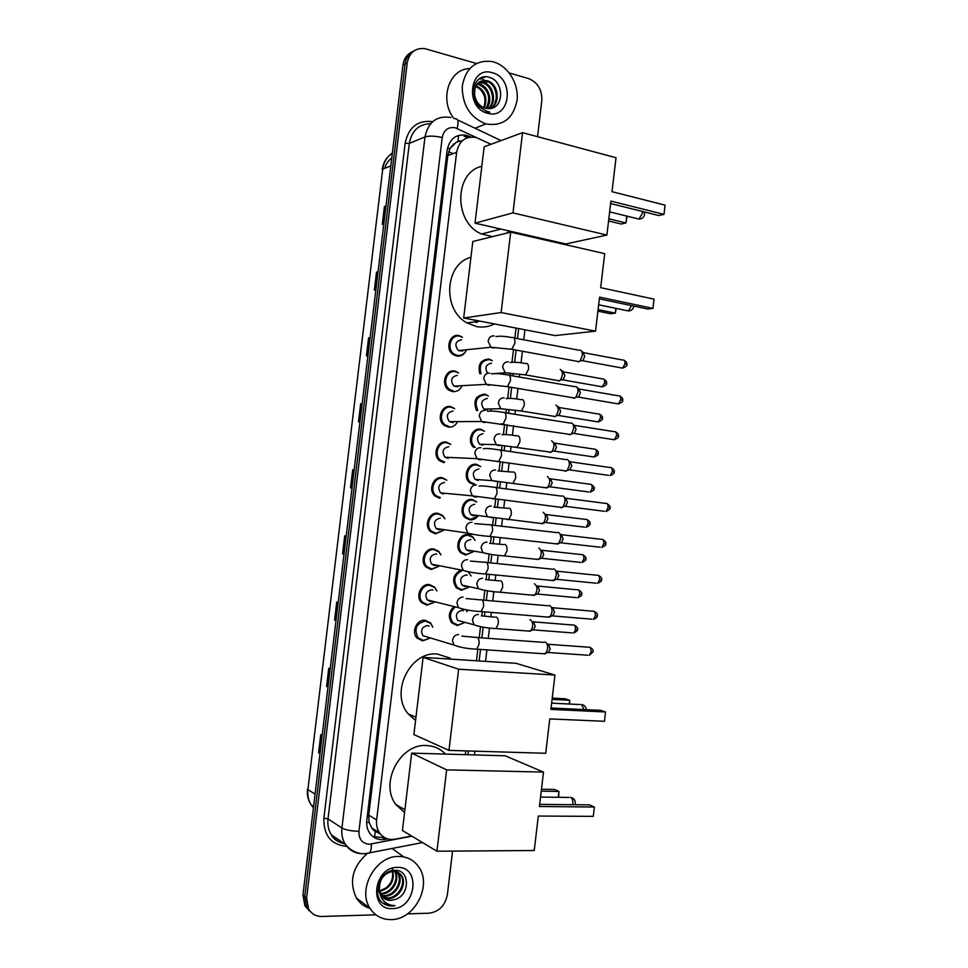 <?xml version="1.0" encoding="UTF-8"?>
<svg xmlns="http://www.w3.org/2000/svg" width="968" height="968" viewBox="0 0 968 968"><rect width="100%" height="100%" fill="white"/><g stroke="black" fill="none" stroke-linecap="round" stroke-linejoin="round"><path stroke-width="1.45" d="M479.825 373.805C477.635 364.585 480.697 359.66 488.997 359.043L491.466 360.241M476.522 410.553C472.892 400.861 475.663 395.38 484.811 394.121L487.606 395.476M491.175 409.791L490.413 410.964M473.824 447.446C466.588 441.674 471.936 427.396 480.636 429.223L483.734 430.748M474.017 484.653L469.831 482.826C462.317 477.309 467.604 462.619 476.438 464.35L479.838 466.031M477.744 516.283C475.591 518.909 472.953 520.094 469.831 519.828L465.354 517.819C458.179 512.193 463.575 497.927 472.251 499.512L475.905 501.339M473.243 551.784L465.632 555.039L460.889 552.849C454.028 547.126 459.534 533.259 468.052 534.699L472.614 536.756L475.082 540.313M468.33 571.822L471.101 575.936M468.73 587.286L461.434 590.262L456.436 587.915C451.826 581.054 452.939 575.27 459.764 570.563M466.382 609.852L467.084 611.607M464.204 622.799L457.235 625.522L451.995 623.017C448.063 617.548 448.535 612.26 453.411 607.166M461.627 386.643C459.485 390.37 456.424 392.016 452.455 391.58L448.837 390.08C440.404 384.744 445.474 368.905 454.899 371.071L457.779 372.474M457.102 422.592C454.912 425.993 451.947 427.493 448.208 427.106L444.227 425.4C436.181 419.894 441.432 404.588 450.664 406.584L453.883 408.169M443.949 462.668L439.641 460.756C431.982 455.093 437.367 440.295 446.405 442.122L449.939 443.876M439.702 498.254L435.08 496.148C427.771 490.365 433.301 476.026 442.158 477.696L445.97 479.62M466.116 350.694C464.047 354.772 460.901 356.563 456.702 356.079L453.46 354.784C444.627 349.654 449.503 333.246 459.147 335.581L461.663 336.804M443.38 530.452L435.443 533.864L430.53 531.577C423.573 525.684 429.199 511.769 437.899 513.294L442.594 515.448L445.002 518.788M438.782 566.401L431.184 569.511L426.005 567.042C419.374 561.065 425.097 547.537 433.64 548.916L438.613 551.252L440.972 554.846M434.172 602.35L426.912 605.181L421.491 602.532C415.175 596.494 420.983 583.341 429.381 584.575L434.608 587.08L436.919 590.964M429.562 638.299L422.653 640.876L417.002 638.069C410.976 631.983 416.845 619.157 425.109 620.258L430.579 622.92L432.841 627.131M491.066 144.256L476.026 137.468C465.56 135.919 459.098 140.868 456.63 152.303L376.637 819.944C376.104 824.772 377.036 829.044 379.432 832.734C383.292 838.07 388.519 840.224 395.138 839.171L411.569 836.001M371.918 828.378L369.086 822.098L371.918 828.378L373.914 830.605L380.23 833.835M462.51 140.602L456.424 142.114L449.83 148.709L447.506 148.165M477.079 322.453L474.647 321.86M449.83 148.709L453.992 143.748M449.781 149.048L447.809 155.606L368.723 815.129L369.086 822.098M465.305 754.665L465.753 750.89M476.474 660.793L477.841 649.238M479.221 637.682L480.527 626.695M481.834 615.672L482.318 611.655M483.685 600.148L484.847 590.371M486.154 579.384L486.783 574.109M488.138 562.638L489.155 554.095M490.461 543.133L491.236 536.599M492.603 525.164L493.474 517.844M494.769 506.893L495.701 499.125M497.056 487.703L497.782 481.64M499.077 470.678L500.154 461.688M501.509 450.277L502.077 445.461M503.384 434.499L504.594 424.286M505.961 412.864L506.385 409.319M507.692 398.332L509.047 386.922M510.402 375.475L510.668 373.212M511.987 362.189L513.488 349.605M514.843 338.122L516.041 328.079M527.003 235.877L527.1 235.091M470.775 137.02L466.503 135.314C456.085 133.778 449.648 138.678 447.192 150.028L366.799 820.283C366.291 825.038 367.199 829.249 369.534 832.904C373.382 838.252 378.609 840.418 385.24 839.377L387.744 838.893M509.313 72.999L528.504 78.553C537.748 82.353 542.189 89.77 541.814 100.793L537.543 136.682M375.899 914.82L322.005 916.466C316.088 916.478 311.623 913.986 308.611 908.988L306.614 897.953L407.238 62.811C409.331 52.55 415.151 47.819 424.698 48.606L476.353 63.465M452.564 851.114L447.385 894.614C445.135 905.6 439.024 911.795 429.066 913.199L407.516 913.865M309.288 910.767L304.932 905.927L302.936 894.964L402.966 65.086L405.096 63.949C406.04 57.572 409.089 53.167 414.219 50.723C409.089 53.167 406.04 57.572 405.096 63.949L304.763 896.453L405.096 63.949L407.238 62.811M311.139 912.304L306.771 907.452L304.763 896.453L306.771 907.452L311.139 912.304M384.841 837.707L373.019 836.654M464.132 136.246L467.738 137.637M495.096 102.79L495.059 101.265M486.856 82.244L481.048 77.779M320.009 753.346L318.581 752.753L319.984 753.528M322.175 735.377L320.771 734.639L318.581 752.753M328.019 686.844L326.591 686.372L328.007 686.99M330.197 668.864L328.769 668.283L326.591 686.372M336.029 620.452L334.577 620.089L336.017 620.548M338.195 602.447L336.755 602.023L334.577 620.089M342.95 553.974L344.015 554.204L342.95 553.974L345.128 535.933M346.193 536.127L344.729 535.861L342.551 553.902M385.966 206.196L384.441 206.487L382.275 224.394L383.824 223.923M385.99 205.978L384.441 206.487M378.028 271.984L376.516 272.177L374.362 290.11L375.886 289.783M378.052 271.814L376.516 272.177M370.091 337.868L368.59 337.953L366.424 355.909L367.937 355.74M370.103 337.747L368.59 337.953M362.141 403.85L360.653 403.825L358.487 421.806L359.975 421.806M362.141 403.777L360.653 403.825M352.691 469.795L354.179 469.904L352.691 469.795L350.525 487.811L352.001 487.957M384.78 168.287C385.978 163.87 388.301 160.47 391.762 158.087M402.966 65.086C403.91 58.733 406.947 54.341 412.065 51.897M436.653 480.055L436.81 478.785M439.024 460.211L439.194 458.844M440.924 444.385L441.069 443.138M443.284 424.577L443.453 423.185M445.183 408.738L445.328 407.528M447.543 388.991L447.712 387.551M449.442 373.116L449.588 371.942M451.802 353.417L451.971 351.953M453.702 337.517L453.835 336.392M486.263 124.025L485.863 123.916C470.133 117.612 462.256 105.076 462.244 86.309C465.548 68.341 475.288 60.052 491.454 61.432L493.68 61.976C508.297 66.139 519.09 84.18 517.033 100.563C513.173 118.604 502.912 126.421 486.263 124.025M453.363 117.806C439.218 98.99 449.334 68.74 469.674 68.595M490.231 108.537C500.081 103.165 497.129 84.01 486.589 81.264L480.116 81.397M490.594 108.489C501.037 103.564 498.363 83.659 487.533 80.84L486.88 80.659C478.18 79.945 474.114 84.773 474.671 95.142C475.99 101.918 479.535 106.298 485.319 108.259L489.239 108.622C504.425 108.44 504.074 81.554 490.014 77.585C476.062 71.91 466.842 93.739 478.035 105.899L486.856 111.671L489.856 112.167L486.662 111.247C479.668 108.089 475.675 102.717 474.671 95.142M488.344 108.67C496.148 102.027 492.361 85.462 482.838 82.97L478.386 82.57M488.864 108.646C497.141 102.269 493.535 85.087 483.77 82.546L478.797 82.232M486.154 108.464C491.042 97.913 488.695 89.976 479.136 84.639L476.861 84.192M486.722 108.549C493.123 101.204 488.828 86.588 480.055 84.228L477.224 83.744M483.794 107.738C486.747 97.768 484 90.641 475.578 86.346C479.632 88.197 482.584 91.476 484.448 96.135M484.411 107.98C487.836 97.744 485.162 90.387 476.377 85.898L475.869 85.753M492.397 72.769C515.242 78.372 510.233 120.335 487.557 113.22C464.386 107.98 469.528 65.122 492.397 72.769M479.003 78.94L481.229 79.025L479.329 78.71M482.657 77.21L484.496 77.525L483.443 77.029M492.615 236.615L481.604 233.978C453.762 223.039 453.847 172.425 481.81 166.29M509.64 231.086L506.433 233.203M610.905 201.09L663.975 214.364L665.064 205.143L612.018 191.676L616.023 157.724L522.551 132.664L512.992 212.875L606.9 235.067L610.905 201.09M610.614 203.534L658.772 215.537L663.975 214.364L665.064 205.143M606.9 235.067L565.832 243.96L475.01 223.148L484.145 146.809L522.551 132.664M512.992 212.875L475.01 223.148M627.119 216.167L625.933 222.942L621.154 224.019L608.557 220.97M626.744 216.07L625.933 222.942L608.824 218.78M493.607 324.341C488.211 326.918 482.536 327.668 476.583 326.591L466.999 322.925C442.037 309.808 444.772 263.901 470.944 257.258M477.115 322.138L475.433 321.751M599.567 297.115L652.94 308.381L654.017 299.136L600.68 287.678L604.697 253.652L510.693 232.151L501.121 312.543L595.55 331.165L599.567 297.115M599.374 298.846L647.798 309.034L652.94 308.381L654.017 299.136M595.55 331.165L554.979 335.581L463.684 318L472.82 241.492L510.693 232.151M501.121 312.543L463.684 318M616.241 308.429L615.309 313.136L610.566 313.741L597.921 311.139M615.866 308.356L615.309 313.136L598.103 309.591M415.575 720.482L408.314 713.997C389.511 692.761 410.287 650.678 437.488 654.065L450.265 658.18M549.776 718.909L604.443 721.293L605.532 711.964L550.901 709.387L554.954 675.047L458.626 669.215L448.958 750.381L545.722 753.285L549.776 718.909M604.443 721.293L605.532 711.964L600.632 710.367L551.058 707.995M448.958 750.381L413.88 734.579L423.113 657.369L516.138 663.334L554.954 675.047M423.113 657.369L458.626 669.215M552.232 698.122L565.167 698.787L569.68 700.263L569.62 704.038M552.087 699.368L569.68 700.263L569.232 704.014M404.564 812.575L395.9 804.565C379.19 783.197 400.256 743.23 426.573 745.554C434.039 745.892 440.355 748.748 445.498 754.096M538.305 816.048L593.275 816.363L594.364 807.022L539.43 806.501L543.496 772.089L446.635 769.875L436.943 851.223L534.239 850.497L538.305 816.048M593.275 816.363L594.364 807.022L589.524 804.88L539.684 804.372M436.943 851.223L402.422 830.508L411.666 753.128L505.187 755.802L543.496 772.089M411.666 753.128L446.635 769.875M541.475 789.247L554.47 789.452L558.935 791.425L558.633 797.305M541.245 791.146L558.935 791.425L558.246 797.293M462.716 351.045L458.409 350.585C454.234 344.862 455.299 341.244 461.579 339.72M466.031 350.706C464.035 354.276 461.143 355.837 457.368 355.377L454.331 354.167C446.042 349.351 450.616 333.96 459.667 336.15L462.474 337.251M579.965 350.041C581.732 350.404 582.494 352.291 582.264 355.692L579.965 361.052L578.368 361.875L576.952 361.282M581.683 351.299L583.051 352.316L584.72 356.393L583.063 360.253L581.26 360.713M457.937 386.837L453.931 386.111C449.999 380.412 451.136 376.83 457.319 375.354M453.121 390.915L449.733 389.511C441.819 384.502 446.575 369.643 455.42 371.664L458.59 372.958M575.561 386.462C577.376 386.813 578.174 388.749 577.944 392.258L575.742 397.449L574.06 398.296L572.729 397.727M577.315 387.708L578.683 388.676L580.413 392.863L578.816 396.614L577.037 397.098M453.109 422.605L449.467 421.661C445.776 416.01 446.974 412.453 453.06 411.013M448.862 426.477L445.147 424.867C437.596 419.701 442.509 405.338 451.173 407.213L454.682 408.69M571.156 422.895C573.02 423.258 573.842 425.23 573.613 428.836L571.507 433.882L569.753 434.753L568.494 434.196M574.314 425.073L576.093 429.356L574.568 432.999L572.802 433.507M448.269 458.348L445.002 457.247C441.541 451.632 442.799 448.111 448.789 446.708M444.614 462.063L440.573 460.272C433.374 454.96 438.431 441.069 446.913 442.787L450.749 444.445M566.837 459.376C568.7 459.812 569.523 461.833 569.293 465.451L567.272 470.363L565.433 471.234L564.271 470.69M570.007 461.506L571.785 465.886L569.716 469.891L608.569 475.373M443.404 494.067L440.561 492.869C437.306 487.291 438.625 483.806 444.53 482.427M440.355 497.673L436.024 495.701C429.163 490.28 434.342 476.813 442.654 478.386L446.792 480.225M562.323 495.87L562.529 495.87C564.38 496.39 565.191 498.459 564.961 502.089L563.025 506.857L561.125 507.74L560.048 507.232M565.699 497.963L567.466 502.452L565.469 506.349L604.407 511.286M441.553 529.302L438.867 529.786L436.12 528.516C433.071 522.986 434.438 519.538 440.259 518.17M443.259 530.44L436.096 533.32L431.498 531.166C424.964 525.648 430.24 512.58 438.395 514.008L442.812 516.029L444.881 518.775M557.907 532.388L558.209 532.4C560.048 533.005 560.859 535.122 560.629 538.765L558.766 543.399L555.826 543.81M561.392 534.445L563.134 539.031L561.21 542.842L600.245 547.222M436.907 565.227L434.584 565.578L431.692 564.199C428.824 558.717 430.252 555.305 435.975 553.95L436.677 554.071M438.661 566.377L431.825 568.978L426.985 566.667C420.753 561.065 426.126 548.372 434.136 549.667L438.806 551.857L440.851 554.833M553.49 568.942L553.89 568.966C555.729 569.656 556.527 571.822 556.285 575.464L554.507 579.977L551.591 580.413M557.072 570.963L558.814 575.645L556.963 579.36L596.094 583.196M432.248 601.152L430.312 601.382L427.275 599.906C424.577 594.485 426.053 591.097 431.692 589.754L432.962 590.044M434.063 602.326L427.566 604.685L422.484 602.205C416.555 596.542 421.988 584.188 429.877 585.35L434.777 587.697L436.81 590.94M549.074 605.52L549.558 605.557C551.385 606.319 552.183 608.545 551.941 612.199L550.247 616.58L547.368 617.052M552.752 607.505L554.482 612.296L552.692 615.914L591.932 619.193M427.566 637.089L422.859 635.661C420.33 630.277 421.854 626.925 427.42 625.582L429.211 626.09M429.465 638.275L423.294 640.405L417.994 637.779C413.832 628.837 416.361 623.259 425.605 621.057L430.736 623.561L432.744 627.107M544.657 642.123L545.226 642.171C547.053 643.03 547.84 645.293 547.598 648.959L545.976 653.219L543.133 653.715M548.433 644.071L550.151 648.971L548.433 652.505L587.757 655.227M487.545 373.285C484.544 367.622 485.875 364.271 491.526 363.218M560.194 369.425C563.182 371.627 563.182 375.233 560.206 380.243L558.681 381.017L557.386 380.472M481.048 373.733C478.797 364.984 481.616 360.277 489.53 359.624L492.325 360.701M561.815 370.599L563.255 371.627L564.876 375.681L563.279 379.432L561.609 379.867M487.545 409.863L483.988 409.077C480.164 403.499 481.277 399.953 487.327 398.441M555.874 405.108C558.911 407.25 558.972 410.856 556.056 415.913L554.458 416.7L553.248 416.179M477.841 410.529C474.042 401.345 476.546 396.069 485.343 394.726L488.465 395.985M557.532 406.257L558.972 407.262L560.641 411.4L559.117 415.054L557.459 415.514M482.826 445.183L479.596 444.239C476.002 438.685 477.176 435.164 483.129 433.688M551.603 440.803C554.64 442.981 554.737 446.575 551.905 451.608L550.223 452.419L549.098 451.911M473.667 447.301L475.252 447.349C467.883 442.315 472.699 428.086 481.156 429.865L484.593 431.292M554.724 442.921L556.418 447.168L554.942 450.713L553.309 451.197M478.083 480.479L475.215 479.414C471.827 473.896 473.062 470.412 478.918 468.972M547.368 476.534C550.369 478.785 550.49 482.379 547.743 487.34L544.948 487.666M474.695 484.073L470.775 482.354C463.72 477.188 468.669 463.394 476.97 465.015L480.709 466.624M550.502 478.603L552.183 482.947L550.199 486.831L588.641 491.962M476.026 515.254L473.352 515.75L470.847 514.625C467.653 509.156 468.935 505.695 474.719 504.267M543.133 512.302C546.085 514.613 546.23 518.219 543.568 523.107L540.797 523.47M477.66 516.271L470.496 519.271L466.31 517.384C459.57 512.108 464.628 498.726 472.771 500.214L476.788 501.981M546.267 514.323L547.936 518.763L546.037 522.551L584.563 527.149M471.489 550.719L469.141 551.094L466.479 549.872C463.466 544.439 464.809 541.015 470.509 539.599L470.884 539.66M538.765 548.069L538.898 548.094C541.814 550.477 541.983 554.083 539.394 558.911L536.647 559.298M473.158 551.772L466.298 554.507L461.857 552.462C455.42 547.089 460.574 534.07 468.572 535.425L472.856 537.361L474.998 540.301M542.032 550.066L543.701 554.604L541.862 558.306L580.473 562.372M466.939 586.197L464.918 586.463L462.123 585.144C459.292 579.759 460.671 576.359 466.286 574.968L467.205 575.149M534.348 583.873L534.651 583.91C537.53 586.366 537.712 589.972 535.207 594.739L532.497 595.151M468.645 587.274L462.099 589.766L457.416 587.564C452.939 580.485 454.319 574.944 461.554 570.914M537.809 585.834L539.454 590.48L537.676 594.086L576.396 597.619M468.887 572.754L471.017 575.924M462.365 621.686L457.779 620.452C455.105 615.116 456.533 611.74 462.075 610.348L463.49 610.711M529.932 619.714L530.416 619.75C533.247 622.279 533.453 625.897 531.021 630.604L528.346 631.051M464.132 622.775L457.888 625.05L452.988 622.702C449.2 617.306 449.781 612.236 454.742 607.505M533.562 621.637L535.207 626.369L533.489 629.89L572.306 632.903M466.189 609.816L467.012 611.594M391.169 919.6C382.045 919.673 374.991 915.885 369.994 908.25C356.974 889.217 375.935 855.446 398.719 856.45C407.092 856.559 413.699 859.959 418.527 866.65C432.587 884.933 414.752 919.878 391.169 919.6M370.079 908.383C364.283 906.738 359.721 903.289 356.406 898.038C348.819 881.691 352.4 866.868 367.174 853.57M382.348 896.913L387.127 897.917C398.054 898.473 406.572 883.07 400.788 875.169C398.695 872.132 395.815 870.655 392.173 870.74L391.35 870.813M382.699 897.275L387.95 898.51C398.889 899.066 407.419 883.639 401.635 875.725C399.53 872.688 396.65 871.212 393.008 871.309C383.51 873.245 378.996 879.694 379.444 890.657L381.223 895.436C383.461 898.752 386.583 900.409 390.6 900.409L394.702 899.587C410.493 895.46 409.984 869.615 395.234 870.329C380.593 869.325 370.986 893.936 382.662 902.975L391.895 906.036L395.029 905.637L391.738 905.346C384.502 903.58 380.412 898.691 379.444 890.657M381.114 895.243L383.848 895.569C394.738 896.126 403.22 880.807 397.449 872.942L396.59 871.781M381.404 895.69L384.671 896.15C395.561 896.719 404.055 881.364 398.284 873.487L397.074 871.962M380.134 893.234L380.606 893.246C391.096 893.779 399.566 879.392 394.521 871.345M380.351 893.779L381.416 893.827C392.185 894.384 400.643 879.307 395.053 871.418M394.75 870.958L394.291 870.341M392.173 871.369C393.553 877.649 391.592 883.119 386.268 887.777L379.516 891.032M379.601 891.443C390.189 888.346 394.581 881.63 392.79 871.309M379.032 882.284C377.895 886.555 378.185 890.379 379.904 893.779M383.812 898.256L390.443 900.288L394.702 899.587M397.4 867.425C421.274 866.166 416.179 908.867 392.476 908.601C368.264 910.331 373.491 866.699 397.4 867.425M392.391 868.272L393.456 876.681M392.149 848.537L403.753 856.91M383.026 903.265C386.728 905.709 390.721 906.496 395.029 905.637M374.58 837.356L375.209 831.669M457.912 141.425L458.638 135.363M369.038 822.437L366.654 822.389M447.809 155.606L456.63 152.303M368.723 815.129L376.637 819.944M476.389 137.565L455.154 127.752C448.148 126.699 443.84 129.966 442.207 137.541L358.946 831.306C358.729 839.183 362.165 843.503 369.256 844.253L411.896 836.195M363.883 853.655L362.54 853.703C355.159 853.595 349.412 850.461 345.298 844.29C342.394 839.534 341.268 834.101 341.934 828.003L425 136.924C428.292 121.823 436.907 115.349 450.846 117.503M346.81 846.383C331.116 844.846 323.469 835.42 323.893 818.093L405.144 143.252L409.319 143.409L425 136.924C429.139 135.677 434.874 135.895 442.207 137.541M366.945 853.461L369.534 852.977C370.865 851.344 371.458 848.367 371.337 844.048M405.144 143.252C408.569 127.147 417.752 119.935 432.696 121.629M430.615 123.722C418.878 124.025 411.775 130.583 409.319 143.409L328.007 818.892C327.353 824.845 328.467 830.157 331.322 834.815C334.625 839.849 339.187 842.862 345.031 843.842M306.614 897.953L302.936 894.964M358.946 831.306C351.384 831.101 345.709 830 341.934 828.003L328.007 818.892L323.893 818.093M467.992 754.737L468.439 750.962M479.136 660.962L480.515 649.431M481.882 637.876L483.153 627.167M484.496 615.89L484.98 611.873M486.347 600.378L487.485 590.819M488.816 579.578L489.433 574.363M490.8 562.916L491.792 554.495M493.135 543.29L493.886 536.889M495.253 525.467L496.112 518.219M497.443 507.026L498.339 499.452M499.694 488.053L500.42 481.967M501.751 470.787L502.791 462.051M504.146 450.652L504.727 445.752M506.058 434.571L507.232 424.698M508.587 413.288L509.035 409.573M510.366 398.38L511.673 387.369M513.028 375.935L513.33 373.43M514.661 362.214L516.101 350.089M517.469 338.619L518.666 328.588M529.617 236.482L529.714 235.684M457.102 128.466C458.784 121.726 458.13 118.495 455.154 118.774L453.847 118.314M461.349 141.727L459.606 140.905M379.202 833.593L379.94 833.448M467.024 137.299L469.395 136.379M383.122 838.034L385.24 839.377M392.367 153.065C386.958 156.622 383.751 161.971 382.747 169.073L307.897 789.598C307.267 795.369 308.393 800.5 311.248 805.001L313.45 807.772M390.818 165.915L382.747 169.073L307.897 789.598L315.096 794.111M448.692 151.661L453.012 153.658M480.854 362.468L480.491 365.553M476.655 397.642L476.292 400.776M472.457 432.853L472.094 435.975M468.258 468.089L468.016 470.121M464.047 503.348L463.938 504.304M350.924 487.848L353.09 469.831M358.886 421.806L361.052 403.825M366.836 355.861L368.989 337.917M374.773 290.013L376.927 272.105M382.699 224.273L384.853 206.39M334.964 620.198L337.142 602.132M326.966 686.518L329.144 668.44M318.968 752.935L321.146 734.833M637.162 218.635L639.013 219.095L642.341 213.323L642.341 211.447M626.502 310.559L628.426 310.958L631.475 305.598M583.885 709.568L581.623 704.401M572.681 804.71L572.838 803.779C573.044 800.536 572.33 798.382 570.684 797.317M583.958 352.739L622.569 359.999C624.287 359.648 625.086 360.943 624.965 363.907L622.618 368.13L621.033 367.84M624.106 360.253C626.55 361.851 627.445 363.266 626.816 364.5L624.965 363.907M496.003 336.61C499.561 335.884 504.885 336.199 511.951 337.578C514.129 337.009 515.109 338.861 514.891 343.12L511.818 349.291L509.87 348.988M495.834 347.536L492.785 347.996L490.933 347.246L488.162 341.353C488.779 337.505 490.812 335.702 494.224 335.908M579.602 389.1L618.286 395.803C620.04 395.44 620.851 396.771 620.742 399.796L618.479 403.922L616.87 403.656M619.847 396.045C622.315 397.618 623.235 399.046 622.605 400.316L620.742 399.796M491.792 373.95C495.205 373.309 500.408 373.648 507.413 374.955C509.628 374.374 510.632 376.274 510.426 380.642L507.462 386.656L505.502 386.377M491.187 384.828L488.356 385.228L486.275 384.356L483.71 378.645C484.339 374.798 486.359 372.958 489.796 373.128M575.234 425.484L614.002 431.643C615.781 431.256 616.616 432.623 616.519 435.721L614.329 439.75L612.72 439.496M618.383 436.181L616.519 435.721M487.557 411.315C490.824 410.759 495.931 411.11 502.876 412.368C505.139 411.775 506.167 413.711 505.961 418.188L503.106 424.057L501.134 423.803M486.529 422.145L483.915 422.484L481.628 421.491L479.269 415.974C479.886 412.126 481.919 410.263 485.355 410.371M570.866 461.893L609.707 467.496C611.522 467.108 612.381 468.5 612.284 471.67L610.179 475.603C613.494 474.126 614.825 472.928 614.16 472.033L612.284 471.67M483.322 448.716C486.444 448.232 491.454 448.607 498.339 449.817C500.637 449.2 501.69 451.185 501.497 455.771L498.738 461.482L496.765 461.252M481.858 459.498L479.475 459.776L476.994 458.663L474.804 453.339C475.433 449.479 477.466 447.591 480.914 447.652M566.498 498.326L605.423 503.384C607.263 502.985 608.146 504.401 608.049 507.656L606.016 511.479C609.295 509.967 610.602 508.781 609.937 507.934L608.049 507.656M479.051 486.142C482.064 485.742 486.977 486.118 493.801 487.279C496.136 486.662 497.213 488.695 497.02 493.377L494.358 498.956L492.385 498.75M477.163 496.874L475.022 497.092L472.36 495.87L470.351 490.728C470.98 486.868 473.013 484.944 476.462 484.968M562.118 534.796L601.128 539.297C603.004 538.886 603.899 540.338 603.814 543.665L601.854 547.404C605.097 545.843 606.391 544.657 605.714 543.859L603.814 543.665M474.78 523.591L489.251 524.777C491.623 524.136 492.724 526.229 492.543 531.021L489.977 536.453L488.005 536.284M472.457 534.275L470.569 534.445L467.738 533.114L465.886 528.141C466.515 524.281 468.56 522.333 472.021 522.309M557.737 571.277L596.845 575.234C598.732 574.811 599.652 576.299 599.567 579.699L597.679 583.341C600.898 581.744 602.156 580.57 601.479 579.82L599.567 579.699M470.484 561.065L484.714 562.287C487.122 561.658 488.235 563.787 488.066 568.688L485.585 573.988L483.637 573.842M467.726 571.713L463.127 570.394L461.421 565.602C462.051 561.73 464.096 559.746 467.568 559.673M553.345 607.795L592.549 611.195C594.473 610.772 595.393 612.296 595.32 615.769L593.505 619.326C596.022 618.504 597.268 617.318 597.244 615.793L595.32 615.769M466.177 598.563L480.176 599.845C482.608 599.204 483.746 601.382 483.576 606.391L481.193 611.558L479.257 611.437M462.994 609.162L458.529 607.698L456.956 603.076C457.586 599.204 459.631 597.208 463.103 597.074M548.953 644.337L588.254 647.181C590.202 646.757 591.133 648.318 591.073 651.863L589.318 655.336L593.009 651.815L591.073 651.863M593.009 651.791L593.009 651.815C593.759 650.327 592.694 648.814 589.79 647.29M461.845 636.085L475.627 637.416C478.095 636.775 479.245 639.013 479.087 644.131L476.788 649.165L474.877 649.08M458.251 646.636L453.931 645.051L452.479 640.598C453.109 636.714 455.166 634.681 458.651 634.512M564.102 372.014L602.314 378.863C603.971 378.524 604.734 379.819 604.625 382.735L602.386 386.837L600.886 386.571M606.476 383.316L604.625 382.735M526.265 363.363C528.104 363.617 528.843 365.626 528.492 369.389L525.563 374.906L523.676 374.616M509.797 373.152L505.26 372.813L502.61 367.162C503.215 363.448 505.163 361.669 508.454 361.838M559.831 407.637L598.115 413.953C599.797 413.602 600.583 414.921 600.475 417.91L598.309 421.915L596.808 421.673M602.338 418.406L600.475 417.91M521.97 399.506C523.797 399.844 524.535 401.901 524.184 405.665L521.353 411.037L519.465 410.783M505.32 409.222L500.771 408.726L498.326 403.233C498.919 399.518 500.867 397.715 504.171 397.848M555.559 443.284L593.904 449.067C595.622 448.704 596.433 450.059 596.324 453.121L594.231 457.017L592.731 456.799M595.38 449.261C597.909 450.834 598.853 452.25 598.2 453.508L596.324 453.121M517.674 435.673C519.489 436.108 520.227 438.214 519.864 441.977L517.142 447.216L515.242 446.974M500.819 445.316L498.496 445.595L496.294 444.651L494.019 439.339C494.624 435.612 496.584 433.797 499.887 433.882M551.264 478.954L589.706 484.206C591.448 483.843 592.271 485.222 592.174 488.344L590.153 492.167C593.42 490.691 594.715 489.53 594.062 488.671L592.174 488.344M513.379 471.876C515.182 472.396 515.908 474.538 515.557 478.325L512.919 483.419L511.019 483.214M496.306 481.447L491.829 480.612L489.723 475.469C490.328 471.743 492.276 469.904 495.592 469.94M546.981 514.661L585.495 519.38C587.274 519.005 588.108 520.409 588.012 523.615L586.063 527.33C589.282 525.842 590.565 524.68 589.911 523.845L588.012 523.615M509.071 508.103C510.874 508.708 511.588 510.91 511.237 514.686L508.696 519.647L506.796 519.465M491.78 517.59L487.364 516.61L485.416 511.636C486.021 507.897 487.981 506.034 491.296 506.022M542.685 550.381L581.284 554.567C583.087 554.18 583.946 555.632 583.849 558.899L581.974 562.529C585.156 561.004 586.414 559.843 585.761 559.056L583.849 558.899M585.761 559.044L585.761 559.056C586.548 557.919 585.543 556.467 582.76 554.712M504.764 544.355C506.554 545.057 507.268 547.295 506.905 551.094L504.461 555.922L502.574 555.765M487.243 553.756L482.911 552.643L481.108 547.827C481.713 544.089 483.673 542.189 487.001 542.14M538.389 586.124L577.073 589.79C578.9 589.391 579.771 590.867 579.687 594.207L577.872 597.764C581.042 596.167 582.288 595.017 581.611 594.291L579.687 594.207M500.456 580.643C502.235 581.429 502.949 583.716 502.586 587.515L500.226 592.222L498.351 592.089M482.693 589.948L478.458 588.701L476.8 584.043C477.406 580.304 479.366 578.38 482.705 578.283M534.082 621.904L572.862 625.025C574.714 624.638 575.597 626.139 575.524 629.551L573.77 633.011C576.722 631.475 577.957 630.313 577.448 629.551L575.524 629.551M577.46 629.527L577.448 629.551C578.259 628.329 577.218 626.865 574.314 625.134M496.136 616.967C497.915 617.826 498.617 620.161 498.254 623.973L495.979 628.559L494.116 628.45M478.131 626.163L474.03 624.796L472.481 620.294C473.086 616.543 475.058 614.607 478.398 614.462M472.614 536.756L471.948 536.659M442.594 515.448L441.977 515.363M438.613 551.252L437.947 551.131M434.608 587.08L433.882 586.91M430.579 622.92L429.804 622.702M371.506 827.785L379.432 832.734M344.681 843.866C337.771 842.112 333.319 839.087 331.322 834.815L345.298 844.29C353.005 853.655 362.08 854.054 365.481 853.607L422.52 842.571M308.611 908.988L304.932 905.927M474.429 754.931L474.877 751.156M485.537 661.374L486.916 649.867M488.283 638.335L489.505 628.026M490.849 616.676L491.357 612.405M492.724 600.934L493.825 591.654M495.168 580.34L495.81 574.98M497.165 563.558L498.145 555.305M499.488 544.016L500.25 537.603M501.606 526.205L502.465 518.993M503.808 507.728L504.691 500.25M506.046 488.876L506.772 482.717M508.115 471.452L509.12 462.946M510.475 451.572L511.08 446.478M512.423 435.213L513.548 425.678M514.903 414.292L515.387 410.263M516.718 398.998L517.977 388.434M519.332 377.036L519.683 374.084M521.026 362.794L522.393 351.239M523.761 339.804L524.946 329.798M535.873 237.91L535.957 237.112M501.049 140.59L457.561 119.923M378.899 833.509L379.843 833.327M461.216 141.86L459.328 140.977M464.967 136.488L467.338 135.568M313.596 806.525L311.248 805.001C308.09 800.355 306.844 795.055 307.485 789.101M392.342 153.246C386.643 156.876 383.28 162.297 382.239 169.509M485.863 123.916L475.034 128.224M486.88 80.659L485.936 81.082M483.129 82.353L482.197 82.776M479.414 84.047L478.494 84.47M500.892 229.077L481.604 233.978M609.634 211.871L639.013 219.095C642.074 218.937 643.926 217.401 644.567 214.472L644.18 211.895M479.946 321.134L466.999 322.925M598.672 304.775L628.426 310.958C631.378 310.74 633.145 309.228 633.737 306.445L633.774 306.082M415.962 717.24L408.314 713.997M586.257 709.677C586.076 707.076 584.696 705.406 582.119 704.656M551.639 703.143L580.255 704.571M404.902 809.671L395.9 804.565M574.859 804.735L575.282 803.295C575.391 800.246 573.951 798.298 570.951 797.463M540.543 797.063L569.172 797.438M458.409 350.585L490.933 347.246L511.818 349.291L579.082 361.681M454.331 354.167L452.806 354.324M626.816 364.5C627.433 365.577 626.03 366.787 622.618 368.13L582.421 360.701M513.947 337.953L579.082 350.234M583.063 360.253L579.965 361.052M453.931 386.111L486.275 384.356L507.462 386.656L574.871 398.09M449.733 389.511L448.196 389.584M622.605 400.316C623.235 401.333 621.855 402.531 618.479 403.922L578.186 397.074M509.422 375.306L574.677 386.668M578.816 396.614L575.742 397.449M615.563 431.861C618.08 433.422 619.024 434.85 618.383 436.157C619.024 437.113 617.681 438.31 614.329 439.75L573.951 433.458M449.467 421.661L481.628 421.491L570.648 434.523M445.147 424.867L443.598 424.879M504.897 412.695L570.285 423.125M574.568 432.999L571.507 433.882M611.28 467.701C613.845 469.25 614.801 470.69 614.16 472.033M445.002 457.247L476.994 458.663L566.425 470.993M440.573 460.272L439.012 460.199M500.359 450.108L565.881 459.594M570.321 469.432L567.272 470.363M606.996 503.566C609.925 505.828 610.905 507.28 609.937 507.934M440.561 492.869L472.36 495.87L562.202 507.51M436.024 495.701L434.45 495.543M495.822 487.545L561.476 496.112M566.062 505.889L563.025 506.857M602.701 539.454C605.472 541.197 606.476 542.661 605.714 543.859M436.12 528.516L467.738 533.114C473.848 534.675 481.253 535.788 489.977 536.453L557.967 544.04M431.498 531.166L429.901 530.924M491.272 525.007L557.072 532.642M561.803 542.37L558.766 543.399M598.405 575.367C601.188 576.94 602.205 578.416 601.479 579.82M431.692 564.199L463.127 570.394C469.274 572.233 476.764 573.431 485.585 573.988L553.72 580.619M426.985 566.667L425.375 566.341M486.722 562.493L552.668 569.196M557.532 578.9L554.507 579.977M594.098 611.316C596.941 612.865 597.982 614.365 597.244 615.793M427.275 599.906L458.529 607.698C464.7 609.828 472.251 611.123 481.193 611.558L549.473 617.221M422.484 602.205L420.862 601.793M482.161 600.015L548.263 605.786M553.248 615.454L550.247 616.58M422.859 635.661L453.931 645.051C460.127 647.459 467.75 648.838 476.788 649.165L545.226 653.86M417.994 637.779L416.361 637.283M477.599 637.561L543.859 642.389M548.977 652.045L545.976 653.219M603.766 379.093C606.21 380.678 607.117 382.082 606.476 383.292C607.117 384.284 605.75 385.47 602.386 386.837L562.674 379.855M510.184 362.528C513.693 361.935 518.836 362.274 525.6 363.544M491.478 373.745L492.482 373.684M494.406 373.551L505.26 372.813L525.563 374.906L559.395 380.823M563.279 379.432L560.206 380.243M599.579 414.159C602.072 415.744 602.991 417.16 602.338 418.382C602.991 419.325 601.648 420.499 598.309 421.915L558.524 415.478M506.107 398.635C509.471 398.126 514.504 398.477 521.22 399.699M483.988 409.077L500.771 408.726L521.353 411.037L555.257 416.506M559.117 415.054L556.056 415.913M502.005 434.777C505.248 434.342 510.184 434.717 516.839 435.89M479.596 444.239L496.294 444.651L551.107 452.201M598.2 453.508C598.865 454.403 597.546 455.577 594.231 457.017L554.361 451.136M554.942 450.713L551.905 451.608M591.17 484.387C594.049 486.626 595.005 488.053 594.062 488.671M497.903 470.932L512.459 472.094M475.215 479.414L491.829 480.612L546.956 487.945M470.775 482.354L469.178 482.233M550.768 486.396L547.743 487.34M586.971 519.538C589.706 521.316 590.686 522.744 589.911 523.845M493.777 507.123L508.079 508.333M470.847 514.625L542.806 523.712M466.31 517.384L464.7 517.19M546.581 522.115L543.568 523.107M489.639 543.338L503.699 544.585M466.479 549.872L482.911 552.643C488.864 554.228 496.052 555.317 504.461 555.922L538.644 559.504M461.857 552.462L460.236 552.171M542.395 557.87L539.394 558.911M578.537 589.911C581.381 591.654 582.409 593.118 581.611 594.291M485.476 579.578L499.319 580.873M462.123 585.144L478.458 588.701C484.46 590.553 491.708 591.726 500.226 592.222L534.481 595.332M457.416 587.564L455.783 587.201M538.208 593.65L535.207 594.739M481.314 615.842L494.926 617.173M457.779 620.452L474.03 624.796C480.043 626.901 487.364 628.159 495.979 628.559L530.307 631.196M452.988 622.702L451.342 622.255M534.009 629.466L531.021 630.604M369.994 908.25L356.406 898.038M401.635 875.725L400.788 875.169M398.284 873.487L397.449 872.942"/></g></svg>
